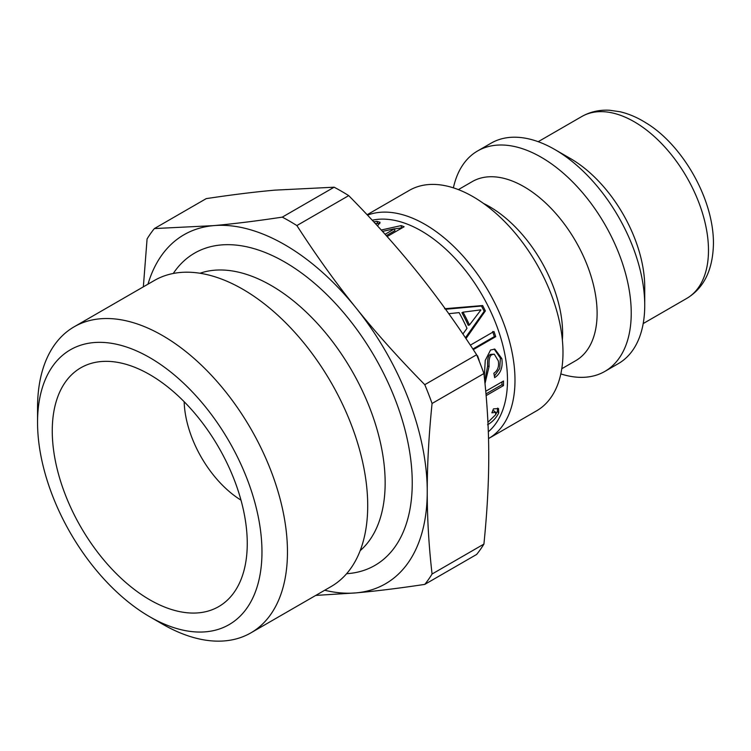 <?xml version="1.0" encoding="UTF-8"?>
<svg xmlns="http://www.w3.org/2000/svg" width="751" height="751" viewBox="0 0 751 751"><rect width="100%" height="100%" fill="white"/><g stroke="black" fill="none" stroke-linecap="round" stroke-linejoin="round"><path stroke-width="1.13" d="M463.02 312.181L461.921 312.716A119.85 69.195 60 0 1 468.239 325.305L469.459 324.986L480.884 310.003A121.972 70.416 -120 0 0 480.809 309.863L463.02 312.181A121.972 70.416 60 0 1 469.459 324.986M445.587 309.262L481.513 306.023L484.179 311.308L465.423 337.743M484.179 311.308L485.362 310.933L465.986 338.579M481.513 306.023L482.649 305.544A121.972 70.416 60 0 1 485.362 310.933M444.583 308.736L482.649 305.544M462.898 333.988L467 328.347A121.972 70.416 -120 0 0 459.105 312.613L448.769 313.693M375.566 223.789L375.031 223.207M375.5 223.526L379.837 223.507M373.726 221.808L376.927 221.348L380.081 222.324L377.537 225.938M386.286 235.607L394.885 230.651L394.594 228.783A121.972 70.416 -120 0 0 394.51 228.755L382.503 231.402M385.085 234.265L394.594 228.783M394.604 228.886L402.311 227.797M401.41 227.469L401.137 225.6A121.972 70.416 60 0 1 404.132 226.736L387.131 236.556M381.245 230.013L401.137 225.6M492.637 331.52L494.355 336.598L472.886 348.999M494.355 336.598L495.726 336.664L473.29 349.619M470.351 345.141L493.97 331.501A121.972 70.416 60 0 1 495.726 336.664M494.177 349.037L500.373 358.143L499.715 368.525L494.393 376.082M484.301 376.918L485.249 360.442L490.544 350.022L494.853 349.112L501.837 358.602C503.02 367.333 500.626 373.679 494.646 377.64L493.867 373.2C497.735 370.637 499.218 366.526 498.307 360.865L494.299 354.209L490.591 354.359C488.281 355.195 487.296 359.091 487.634 366.056L484.742 381.067M477.167 356.03L477.57 355.758L479.157 360.386M494.299 354.209L492.018 354.669C489.708 355.495 488.732 359.447 489.089 366.526L484.996 383.554M502.015 381.855L501.978 384.681L485.981 393.918M501.978 384.681L503.48 385.601L486.132 395.617M485.737 391.252L503.508 381.001A121.972 70.416 60 0 1 503.517 382.541A121.972 70.416 60 0 1 503.48 385.601M497.66 408.112L497.312 411.464L495.716 414.514M487.925 422.297L495.66 414.693L495.641 412.346L494.224 411.013L492.75 410.741M495.641 412.346L491.877 412.834L493.473 408.873L498.514 408.553L498.73 412.862C496.364 417.8 492.647 421.78 487.577 424.775M488.319 431.787A121.972 70.416 -120 0 0 507.488 380.25A121.972 70.416 -120 0 0 461.321 265.413A121.972 70.416 -120 0 0 372.252 220.212M315.767 595.412L356.002 592.886C375.998 591.112 398.922 588.286 424.775 584.391L476.622 554.454A226.971 131.04 -120 0 0 483.916 544.081L432.069 574.017C428.821 545.742 427.216 518.246 427.244 491.529A201.512 116.349 -120 0 0 356.002 307.901C335.941 283.005 316.227 255.556 296.87 225.563L348.717 195.626C374.571 221.874 397.495 247.464 417.5 272.397C437.551 297.302 457.265 324.742 476.622 354.744L424.775 384.681C398.922 358.424 375.998 332.834 356.002 307.901A201.512 116.349 -120 0 0 213.509 225.638L154.377 228.567L206.225 198.63C232.078 194.734 255.002 191.899 275.007 190.134L334.129 187.206L282.282 217.133C256.429 221.029 233.505 223.864 213.509 225.638A201.512 116.349 -120 0 0 147.975 284.178M154.377 228.567A226.971 131.04 -120 0 0 147.083 238.94L143.347 286.844M324.685 590.258A201.512 116.349 -120 0 0 356.002 592.886A201.512 116.349 -120 0 0 427.244 491.529C427.216 464.841 428.821 435.486 432.069 403.475A226.971 131.04 -120 0 0 424.775 384.681M296.87 225.563A226.971 131.04 -120 0 0 282.282 217.133M424.775 584.391A226.971 131.04 -120 0 0 432.069 574.017M432.069 403.475L483.916 373.538A226.971 131.04 -120 0 0 476.622 354.744M348.717 195.626A226.971 131.04 -120 0 0 334.129 187.206M483.916 373.538C487.164 401.804 488.77 429.3 488.741 456.026C488.77 482.715 487.164 512.069 483.916 544.081M149.759 616.768L162.507 624.128A176.72 102.033 -120 0 0 250.862 632.877A176.72 102.033 -120 0 0 287.464 551.985A176.72 102.033 -120 0 0 210.327 374.139A176.72 102.033 -120 0 0 74.152 326.798A176.72 102.033 -120 0 0 37.55 407.69L37.55 422.419A158.686 91.622 60 0 1 149.759 357.626A158.686 91.622 60 0 1 261.968 551.985A158.686 91.622 60 0 1 149.759 616.768A158.686 91.622 60 0 1 37.55 422.419M250.862 632.877L331.116 586.55A176.72 102.033 -120 0 0 367.708 505.648A176.72 102.033 -120 0 0 290.571 327.811A176.72 102.033 -120 0 0 154.396 280.47L74.152 326.798M247.257 543.489A137.874 79.606 -120 0 0 104.032 361.372A137.874 79.606 -120 0 0 80.817 527.005A137.874 79.606 -120 0 0 235.87 589.713A137.874 79.606 -120 0 0 247.257 543.489M184.164 401.729A83.258 48.073 -120 0 0 240.977 500.138M560.828 373.914A127.276 73.485 -120 0 0 604.874 371.398L618.373 363.606A127.276 73.485 -120 0 0 644.733 305.347L644.733 287.164A104.999 60.624 -120 0 0 570.488 158.564L554.736 149.468A127.276 73.485 -120 0 0 491.098 143.169L477.598 150.96A127.276 73.485 -120 0 0 453.397 187.844M644.733 305.347A127.276 73.485 -120 0 0 554.736 149.468M604.874 371.398A127.276 73.485 -120 0 0 631.234 313.139A127.276 73.485 -120 0 0 575.679 185.056A127.276 73.485 -120 0 0 477.598 150.96M561.795 368.722L575.698 360.696A103.413 59.705 -120 0 0 597.111 313.355A103.413 59.705 -120 0 0 551.976 209.285A103.413 59.705 -120 0 0 472.285 181.582L458.382 189.609M562.368 340.015A103.413 59.705 -120 0 0 562.612 333.275A103.413 59.705 -120 0 0 483.531 203.465M488.525 438.575A127.276 73.485 -120 0 0 488.629 438.518L536.627 410.806A127.276 73.485 -120 0 0 562.987 352.538A127.276 73.485 -120 0 0 507.432 224.455A127.276 73.485 -120 0 0 409.361 190.36L367.126 214.739M488.629 438.518A127.276 73.485 -120 0 0 514.989 380.25A127.276 73.485 -120 0 0 463.245 256.307A127.276 73.485 -120 0 0 367.511 215.152M346.615 573.708A180.306 104.098 -120 0 0 412.243 482.865A180.306 104.098 -120 0 0 316.706 285.192A180.306 104.098 -120 0 0 173.274 273.467M377.631 223.282L376.927 221.348M500.373 358.143L501.837 358.602M487.634 366.056L489.089 366.526M490.591 354.359L492.018 354.669M497.312 411.464L498.73 412.862M686.733 298.419C704.044 287.999 712.952 269.665 713.45 243.427C713.572 197.353 681.129 143.835 645.982 122.882C637.43 117.494 628.747 113.776 619.941 111.73L609.521 110.247C599.429 109.684 590.173 111.786 581.734 116.555A104.999 60.624 60 0 1 662.645 144.69A104.999 60.624 60 0 1 708.484 250.355A104.999 60.624 60 0 1 686.733 298.419L643.203 323.559M360.18 550.652A161.146 93.04 -120 0 0 385.15 482.865A161.146 93.04 -120 0 0 320.564 326.995A161.146 93.04 -120 0 0 200.019 273.242M581.734 116.555L538.204 141.695"/></g></svg>

